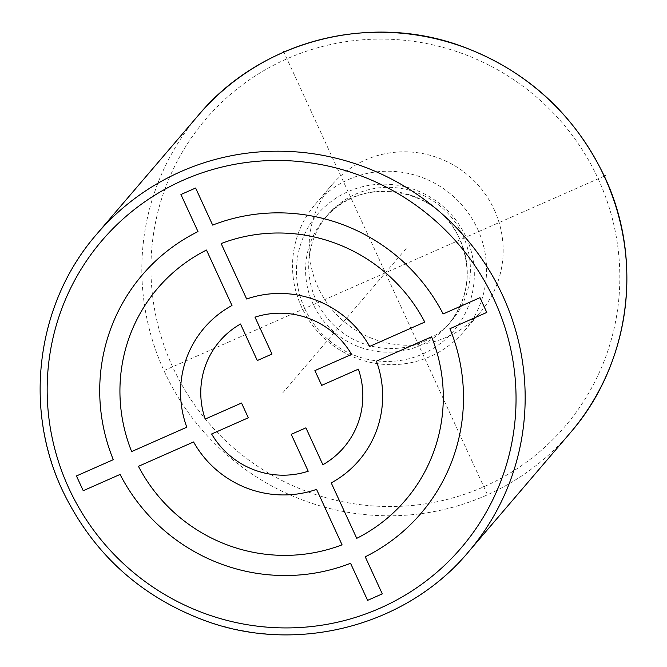 <?xml version="1.0" encoding="UTF-8"?>
<svg xmlns="http://www.w3.org/2000/svg" width="667" height="667" viewBox="0 0 667 667"><rect width="100%" height="100%" fill="white"/><g stroke="black" fill="none" stroke-linecap="round" stroke-linejoin="round"><path stroke-width="0.5" stroke-dasharray="3.33 2.5" d="M462.915 235.534A81.507 79.923 40.5 0 1 451.492 320.919A81.507 79.923 40.5 0 1 316.175 300.367A81.507 79.923 40.5 0 1 327.589 214.982A81.507 79.923 40.5 0 1 462.915 235.534M477.589 229.048A97.807 95.906 40.5 0 1 463.882 331.507A97.807 95.906 40.5 0 1 301.492 306.853A97.807 95.906 40.5 0 1 315.199 204.394A97.807 95.906 40.5 0 1 477.589 229.048M494.197 209.63A97.807 95.906 40.5 0 1 480.49 312.089A97.807 95.906 40.5 0 1 318.101 287.427A97.807 95.906 40.5 0 1 331.807 184.967A97.807 95.906 40.5 0 1 494.197 209.63M604.302 176.096L165.274 370.052M487.21 494.172L283.85 52.043M406.145 248.533L281.607 394.197M172.611 366.808A236.36 231.782 40.5 0 1 286.968 58.813A236.36 231.782 40.5 0 1 598.166 178.798A236.36 231.782 40.5 0 1 483.817 486.793A236.36 231.782 40.5 0 1 172.611 366.808M304.686 308.462A89.653 87.919 40.5 0 1 348.057 191.637A89.653 87.919 40.5 0 1 466.1 237.152A89.653 87.919 40.5 0 1 422.728 353.977A89.653 87.919 40.5 0 1 304.686 308.462M313.056 304.01A81.507 79.923 40.5 0 1 324.479 218.626A81.507 79.923 40.5 0 1 459.805 239.178A81.507 79.923 40.5 0 1 448.382 324.554A81.507 79.923 40.5 0 1 313.056 304.01M570.202 432.916A244.514 239.778 40.5 0 1 164.24 371.269A244.514 239.778 40.5 0 1 198.508 115.124M96.798 234.084A244.514 239.778 -139.5 0 0 62.531 490.228A244.514 239.778 -139.5 0 0 468.492 551.876M327.589 214.982L324.479 218.626C358.996 174.354 437.994 186.276 459.73 239.345C472.478 270.318 468.693 298.724 448.382 324.554L451.492 320.919M463.882 331.507L480.49 312.089M315.199 204.394L331.807 184.967"/><path stroke-width="1" d="M605.511 175.563L604.302 176.096M283.85 52.043L283.575 51.434M180.94 194.514L197.982 231.574A183.383 179.832 -139.5 0 0 113.29 459.68L76.438 475.955L83.233 490.712L120.077 474.437A183.383 179.832 -139.5 0 0 350.559 563.298L367.609 600.358L382.283 593.872L365.233 556.812A183.383 179.832 -139.5 0 0 449.925 328.706L486.777 312.431L479.99 297.674L443.138 313.949A183.383 179.832 -139.5 0 0 212.656 225.087L195.614 188.027L180.94 194.514M206.478 250.042L231.983 305.494A101.884 99.908 -139.5 0 0 186.793 427.205L131.657 451.567A163.006 159.847 -139.5 0 1 206.478 250.042M424.962 321.986L369.635 346.423A101.884 99.908 -139.5 0 0 246.657 299.008L221.152 243.555A163.006 159.847 -139.5 0 1 424.771 322.061M240.504 324.012L257.304 360.539L271.978 354.06L255.002 317.167A81.908 80.323 -139.5 0 1 351.584 354.402L314.899 370.61L321.686 385.368L358.371 369.159A81.908 80.323 -139.5 0 1 322.886 464.741L305.911 427.847L291.237 434.334L308.212 471.227A81.908 80.323 -139.5 0 1 211.631 433.992L248.316 417.784L241.529 403.026L205.211 419.068A81.507 79.923 -139.5 0 1 240.504 324.012M376.421 361.18L431.566 336.827A163.006 159.847 -139.5 0 1 356.737 538.344L331.232 482.891A101.884 99.908 -139.5 0 0 376.421 361.18M316.558 489.378L342.063 544.831A163.006 159.847 -139.5 0 1 138.444 466.325L193.58 441.963A101.884 99.908 -139.5 0 0 316.558 489.378M570.202 432.916C630.14 364.399 644.08 260.13 604.535 176.605C574.354 113.698 526.505 70.16 460.989 45.998C369.143 12.473 260.072 41.162 198.508 115.124A244.514 239.778 40.5 0 1 604.469 176.772A244.514 239.778 40.5 0 1 570.202 432.916L468.492 551.876A244.514 239.778 -139.5 0 0 502.76 295.731A244.514 239.778 -139.5 0 0 96.798 234.084C36.86 302.593 22.911 406.862 62.465 490.395C92.396 552.843 139.82 596.231 204.736 620.552C296.832 654.761 406.645 626.196 468.492 551.876M494.389 300.192A236.36 231.782 -139.5 0 0 183.183 180.207A236.36 231.782 -139.5 0 0 68.826 488.202A236.36 231.782 -139.5 0 0 380.032 608.187A236.36 231.782 -139.5 0 0 494.389 300.192M198.508 115.124L96.798 234.084"/></g></svg>
